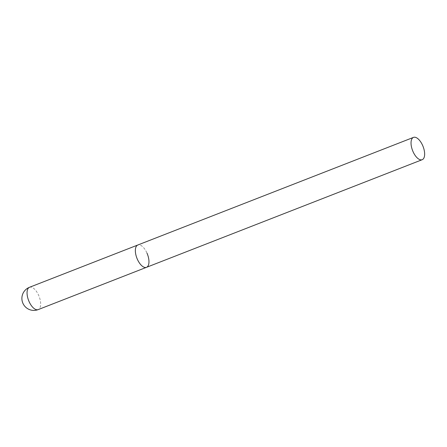 <?xml version="1.0" encoding="UTF-8"?>
<svg xmlns="http://www.w3.org/2000/svg" width="447" height="447" viewBox="0 0 447 447"><rect width="100%" height="100%" fill="white"/><g stroke="black" fill="none" stroke-linecap="round" stroke-linejoin="round"><path stroke-width="0.34" stroke-dasharray="2.23 1.68" d="M146.515 267.317A11.974 5.627 68.7 0 0 146.94 267.105A11.974 5.627 68.7 0 0 147.214 253.65A11.974 5.627 68.7 0 0 137.805 245.012A11.974 5.627 -111.3 0 1 147.013 253.186M29.502 287.287A11.974 5.627 -111.3 0 1 38.71 295.461A11.974 5.627 -111.3 0 1 38.638 309.38A11.974 5.627 -111.3 0 1 38.213 309.592"/><path stroke-width="0.67" d="M147.013 253.186A11.974 5.627 -111.3 0 1 146.515 267.317A11.974 5.627 -111.3 0 1 137.307 259.143A11.974 5.627 -111.3 0 1 137.805 245.012A11.974 5.627 68.7 0 0 137.38 245.224A11.974 5.627 68.7 0 0 137.112 258.679A11.974 5.627 68.7 0 0 146.515 267.317L38.213 309.592A11.974 5.627 -111.3 0 1 29.005 301.418A11.974 5.627 -111.3 0 1 29.077 287.499A11.974 5.627 -111.3 0 1 29.502 287.287A11.974 11.974 0 0 0 23.138 303.77A11.974 11.974 0 0 0 38.213 309.592M413.062 137.603A11.974 5.627 68.7 0 0 412.788 151.058A11.974 5.627 68.7 0 0 422.197 159.696A11.974 5.627 68.7 0 0 422.622 159.484A11.974 5.627 68.7 0 0 422.89 146.029A11.974 5.627 68.7 0 0 413.486 137.391A11.974 5.627 68.7 0 0 413.062 137.603M413.486 137.391L29.502 287.287M146.515 267.317L422.197 159.696"/></g></svg>
